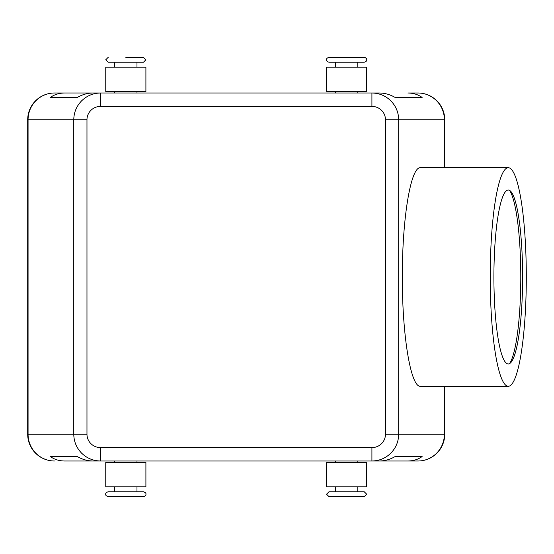 <?xml version="1.0" encoding="UTF-8"?>
<svg xmlns="http://www.w3.org/2000/svg" width="554" height="554" viewBox="0 0 554 554"><rect width="100%" height="100%" fill="white"/><g stroke="black" fill="none" stroke-linecap="round" stroke-linejoin="round"><path stroke-width="0.83" d="M364.241 496.675L346.624 496.675L364.241 496.675L366.693 494.223L364.241 491.772L329.007 491.772L335.475 491.772L335.475 486.862M364.241 57.325L329.007 57.325C327.054 57.962 326.237 58.779 326.548 59.777C326.237 60.767 327.054 61.584 329.007 62.228L364.241 62.228C366.187 61.584 367.011 60.767 366.693 59.777C367.011 58.779 366.187 57.962 364.241 57.325M108.21 496.675L143.451 496.675C145.397 496.038 146.214 495.221 145.903 494.223C146.214 493.233 145.397 492.416 143.451 491.772L108.21 491.772C106.264 492.416 105.447 493.233 105.759 494.223C105.447 495.221 106.264 496.038 108.21 496.675M108.21 57.325L105.759 59.777L108.21 62.228L143.451 62.228L145.903 59.777L143.451 57.325L125.827 57.325M444.384 386.283L444.384 434.232L444.751 434.232A26.765 26.765 0 0 1 436.912 453.158A26.765 26.765 0 0 0 444.751 434.232L444.751 386.283M444.751 167.717L444.751 119.768A26.765 26.765 0 0 0 417.993 93.003L407.876 93.003C413.312 93.044 418.062 94.533 422.127 97.469L395.154 97.469C390.106 94.533 384.857 93.044 379.407 93.003L371.914 93.003L371.914 106.389A13.566 13.379 0 0 1 385.48 119.768L385.48 434.232A13.566 13.379 0 0 1 371.914 447.611L100.537 447.611L100.537 460.997L371.914 460.997C379.255 460.873 385.563 458.262 390.84 453.158C395.944 447.881 398.561 441.573 398.679 434.232L385.48 434.232M407.876 460.997L379.407 460.997C384.857 460.956 390.106 459.467 395.154 456.531L422.127 456.531C418.062 459.467 413.312 460.956 407.876 460.997L417.993 460.997A26.765 26.391 90 0 0 436.656 453.158A26.765 26.391 90 0 0 444.384 434.232L398.679 434.232L398.679 119.768C398.561 112.427 395.944 106.119 390.84 100.842C385.563 95.738 379.255 93.127 371.914 93.003L100.537 93.003C93.197 93.127 86.888 95.738 81.611 100.842C76.507 106.119 73.897 112.427 73.772 119.768L73.772 434.232C73.897 441.573 76.507 447.881 81.611 453.158C86.888 458.262 93.197 460.873 100.537 460.997L64.576 460.997C59.14 460.956 54.389 459.467 50.324 456.531L77.297 456.531C82.345 459.467 87.601 460.956 93.044 460.997L64.576 460.997M64.576 93.003L93.044 93.003C87.601 93.044 82.345 94.533 77.297 97.469L50.324 97.469C54.389 94.533 59.14 93.044 64.576 93.003L54.465 93.003A26.765 26.765 0 0 0 27.7 119.768L27.7 434.232A26.765 26.765 0 0 0 54.465 460.997A26.765 26.391 -90 0 1 35.802 453.158A26.765 26.391 -90 0 1 28.067 434.232L28.067 119.768L86.971 119.768A13.566 13.379 180 0 1 100.537 106.389L100.537 93.003L54.465 93.003A26.765 26.391 90 0 0 35.802 100.842A26.765 26.391 90 0 0 28.067 119.768L27.7 119.768A26.765 26.765 0 0 1 54.465 93.003M417.993 460.997A26.765 26.765 0 0 0 436.912 453.158A26.765 26.765 0 0 1 417.993 460.997L371.914 460.997L371.914 447.611M366.693 486.862L366.693 462.334L326.548 462.334L326.548 486.862L366.693 486.862M366.693 67.138L366.693 91.666L326.548 91.666L326.548 67.138L366.693 67.138M105.759 486.862L105.759 462.334L145.903 462.334L145.903 486.862L105.759 486.862M105.759 67.138L105.759 91.666L145.903 91.666L145.903 67.138L105.759 67.138M490.228 277A109.283 18.04 -90 0 1 508.26 167.717A109.283 18.04 -90 0 1 526.3 277A109.283 18.04 -90 0 1 508.26 386.283A109.283 18.04 -90 0 1 490.228 277M508.26 386.283L420.438 386.283C410.756 387.502 402.128 335.412 402.336 277C402.128 218.588 410.756 166.498 420.438 167.717L508.26 167.717M522.616 277A86.978 14.356 -90 0 1 510.663 362.752A86.978 14.356 -90 0 1 493.905 277A86.978 14.356 -90 0 1 510.663 191.248A86.978 14.356 -90 0 1 522.616 277M509.597 363.604A89.208 14.723 90 0 0 520.788 277A89.208 14.723 90 0 0 509.597 190.396M346.624 496.675L329.007 496.675L326.548 494.223L329.007 491.772M50.324 97.469L77.297 97.469M395.154 97.469L422.127 97.469M385.48 119.768L444.751 119.768A26.765 26.765 0 0 0 417.993 93.003L407.876 93.003M50.324 456.531L77.297 456.531M395.154 456.531L422.127 456.531M54.465 460.997A26.765 26.765 0 0 1 27.7 434.232L86.971 434.232L86.971 119.768M417.993 93.003A26.765 26.391 90 0 1 436.656 100.842A26.765 26.391 90 0 1 444.384 119.768L444.384 167.717M100.537 447.611A13.566 13.379 180 0 1 86.971 434.232M100.537 106.389L371.914 106.389M335.475 460.997L335.475 462.334M357.773 67.138L357.773 62.228M357.773 93.003L357.773 91.666M114.678 486.862L114.678 491.772M114.678 460.997L114.678 462.334M136.983 67.138L136.983 62.228M136.983 93.003L136.983 91.666M114.678 93.003L114.678 91.666M114.678 67.138L114.678 62.228M136.983 462.334L136.983 460.997M136.983 491.772L136.983 486.862M335.475 91.666L335.475 93.003M335.475 62.228L335.475 67.138M357.773 460.997L357.773 462.334M357.773 486.862L357.773 491.772"/></g></svg>
